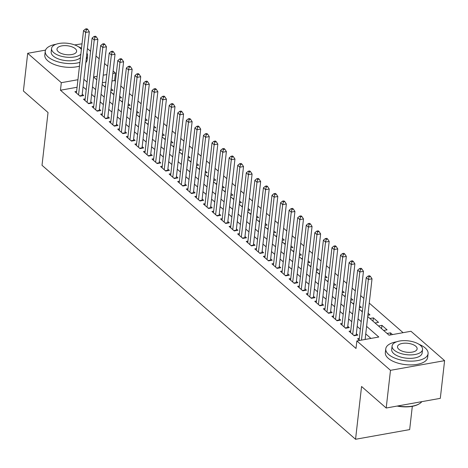 <?xml version="1.0" encoding="UTF-8"?>
<svg xmlns="http://www.w3.org/2000/svg" width="468" height="468" viewBox="0 0 468 468"><rect width="100%" height="100%" fill="white"/><g stroke="black" fill="none" stroke-linecap="round" stroke-linejoin="round"><path stroke-width="0.7" d="M412.314 406.318L409.664 429.601L355.551 439.271L42.015 165.298L48.028 112.525L23.4 91.003L27.694 53.305L45.536 50.117M74.646 44.916L82.023 43.822M87.422 48.543L90.587 51.31M95.987 56.025L99.152 58.792M104.551 63.513L107.722 66.28M113.121 70.996L115.432 73.02L112.835 73.482M115.426 81.303L114.572 80.554L115.432 73.02M403.1 332.678L369.258 303.106M363.858 298.385L360.688 295.618M355.294 290.903L352.123 288.136M346.724 283.415L343.559 280.648M338.159 275.933L334.989 273.166M329.589 268.445L326.424 265.678M321.025 260.957L317.86 258.19M312.46 253.475L309.29 250.708M303.89 245.987L300.725 243.22M295.326 238.504L292.161 235.737M286.761 231.016L283.59 228.249M278.191 223.529L275.026 220.761M269.626 216.046L266.456 213.279M261.062 208.558L257.891 205.791M252.492 201.076L249.327 198.309M243.927 193.588L240.757 190.821M235.357 186.106L232.192 183.333M226.793 178.618L223.628 175.851M218.228 171.13L215.058 168.363M209.658 163.648L206.493 160.881M201.094 156.16L197.929 153.393M192.529 148.678L189.359 145.905M183.959 141.19L180.794 138.423M175.395 133.702L172.224 130.935M166.824 126.22L163.66 123.453M158.26 118.732L155.095 115.965M149.696 111.249L146.525 108.477M141.125 103.761L137.961 100.994M132.561 96.273L129.396 93.506M123.997 88.791L120.826 86.024M367.725 316.567L389.037 335.193L410.974 331.268L444.6 360.652L390.487 370.323L356.862 340.938L378.799 337.019L366.608 326.366M390.487 370.323L386.194 408.02L440.306 398.35L444.6 360.652M359.295 338.422L357.616 338.727L359.594 340.452M350.731 330.94L349.046 331.239L354.188 335.731L357.844 335.076L356.347 333.766M342.161 323.452L340.482 323.757L345.618 328.243L349.274 327.594L347.777 326.284M333.596 315.97L331.911 316.269L337.054 320.761L340.71 320.106L339.212 318.796M325.032 308.482L323.347 308.781L328.489 313.273L332.145 312.618L330.642 311.314M316.462 300.994L314.783 301.298L319.919 305.791L323.575 305.136L322.078 303.826M307.897 293.512L306.212 293.81L311.355 298.303L315.011 297.648L313.513 296.338M299.333 286.024L297.648 286.328L302.79 290.815L306.446 290.166L304.943 288.855M290.763 278.542L289.084 278.84L294.22 283.333L297.876 282.678L296.379 281.367M282.198 271.054L280.513 271.352L285.655 275.845L289.312 275.19L287.814 273.885M273.628 263.566L271.949 263.87L277.085 268.363L280.741 267.708L279.244 266.397M265.063 256.084L263.379 256.382L268.521 260.875L272.177 260.22L270.679 258.909M256.499 248.596L254.814 248.9L259.956 253.387L263.613 252.738L262.109 251.427M247.929 241.114L246.25 241.412L251.386 245.905L255.042 245.25L253.545 243.939M239.364 233.626L237.68 233.924L242.822 238.417L246.478 237.767L244.98 236.457M230.8 226.138L229.115 226.442L234.257 230.935L237.914 230.279L236.41 228.969M222.23 218.655L220.551 218.954L225.687 223.447L229.343 222.791L227.846 221.481M213.665 211.167L211.981 211.472L217.123 215.959L220.779 215.309L219.281 213.999M205.101 203.685L203.416 203.984L208.558 208.476L212.215 207.821L210.711 206.511M196.531 196.197L194.852 196.496L199.988 200.988L203.644 200.339L202.147 199.029M187.966 188.709L186.282 189.013L191.424 193.506L195.08 192.851L193.582 191.541M179.396 181.227L177.717 181.525L182.853 186.018L186.51 185.363L185.012 184.053M170.832 173.739L169.147 174.043L174.289 178.53L177.945 177.881L176.448 176.571M162.267 166.257L160.582 166.555L165.725 171.048L169.381 170.393L167.877 169.083M153.697 158.769L152.018 159.073L157.154 163.56L160.811 162.911L159.313 161.6M145.133 151.287L143.448 151.585L148.59 156.078L152.246 155.423L150.749 154.112M136.568 143.799L134.883 144.097L140.026 148.59L143.682 147.935L142.178 146.624M127.998 136.311L126.319 136.615L131.455 141.102L135.112 140.453L133.614 139.142M119.434 128.829L117.749 129.127L122.891 133.62L126.547 132.965L125.05 131.654M110.869 121.341L109.184 121.645L114.327 126.132L117.983 125.482L116.479 124.172M102.299 113.859L100.62 114.157L105.756 118.65L109.413 117.994L107.915 116.684M93.735 106.371L92.05 106.669L97.192 111.162L100.848 110.507L99.351 109.202M85.164 98.883L83.485 99.187L88.622 103.68L92.278 103.024L90.78 101.714M110.875 90.681L112.963 90.312L111.103 88.686M119.445 98.169L121.528 97.794L119.673 96.174M128.01 105.657L130.098 105.282L128.238 103.656M136.574 113.139L138.663 112.77L136.802 111.144M145.144 120.627L147.227 120.253L145.373 118.626M153.709 128.109L155.797 127.741L153.937 126.114M162.273 135.597L164.362 135.223L162.501 133.602M170.843 143.085L172.932 142.711L171.072 141.084M179.408 150.567L181.496 150.193L179.636 148.572M187.978 158.055L190.061 157.681L188.2 156.055M196.542 165.537L198.631 165.169L196.771 163.543M205.107 173.025L207.195 172.651L205.335 171.031M213.677 180.513L215.76 180.139L213.905 178.513M222.241 187.996L224.33 187.621L222.47 186.001M230.806 195.484L232.894 195.109L231.034 193.483M239.376 202.966L241.459 202.597L239.604 200.971M247.941 210.454L250.029 210.079L248.169 208.459M256.511 217.942L258.593 217.567L256.733 215.941M265.075 225.424L267.164 225.049L265.303 223.429M273.64 232.912L275.728 232.537L273.868 230.911M282.21 240.394L284.292 240.025L282.438 238.399M290.774 247.882L292.863 247.508L291.002 245.881M299.339 255.37L301.427 254.996L299.567 253.369M307.909 262.852L309.991 262.478L308.137 260.857M316.473 270.34L318.562 269.966L316.701 268.339M325.038 277.822L327.126 277.454L325.266 275.827M333.608 285.31L335.696 284.936L333.836 283.31M342.172 292.792L344.261 292.424L342.4 290.798M350.743 300.28L352.825 299.906L350.965 298.286M359.307 307.769L361.395 307.394L359.535 305.768M367.871 315.251L369.96 314.882L368.1 313.256M373.008 321.183L373.388 317.871L378.524 322.364L375.067 322.984M381.578 328.671L381.952 325.359L387.094 329.852L383.637 330.466M114.572 80.554L111.975 81.022M105.92 82.105L102.363 82.737M104.364 86.44L105.446 86.247M112.934 93.922L114.011 93.729M121.499 101.41L122.581 101.217M130.063 108.892L131.145 108.699M138.633 116.38L139.71 116.187M147.198 123.868L148.28 123.675M155.762 131.35L156.844 131.157M164.332 138.838L165.409 138.645M172.897 146.32L173.979 146.127M181.467 153.808L182.543 153.615M190.031 161.296L191.114 161.103M198.596 168.778L199.678 168.585M207.166 176.266L208.242 176.073M215.73 183.749L216.813 183.555M224.295 191.236L225.377 191.043M232.865 198.724L233.941 198.531M241.429 206.207L242.512 206.014M249.994 213.695L251.076 213.502M258.564 221.177L259.646 220.984M267.129 228.665L268.211 228.472M275.699 236.147L276.775 235.954M284.263 243.635L285.345 243.442M292.828 251.123L293.91 250.93M301.398 258.605L302.474 258.412M309.962 266.093L311.045 265.9M318.527 273.575L319.609 273.382M327.097 281.063L328.173 280.87M335.661 288.551L336.744 288.358M344.226 296.033L345.308 295.84M352.796 303.521L353.878 303.328M361.36 311.004L362.443 310.81M369.931 318.492L373.388 317.871M378.495 325.98L381.952 325.359M387.059 333.462L390.517 332.847L392.5 334.573M77.074 87.259L60.46 90.225L356.008 348.479L356.862 340.938M370.925 338.428L365.748 333.906M360.348 329.185L357.183 326.418M351.784 321.697L348.613 318.93M343.214 314.215L340.049 311.448M334.649 306.727L331.484 303.96M326.085 299.245L322.914 296.478M317.515 291.757L314.35 288.99M308.95 284.275L305.779 281.502M300.386 276.787L297.215 274.02M291.816 269.299L288.651 266.532M283.251 261.817L280.08 259.05M274.681 254.329L271.516 251.562M266.116 246.847L262.952 244.074M257.552 239.359L254.381 236.592M248.982 231.871L245.817 229.104M240.417 224.388L237.253 221.621M231.853 216.9L228.682 214.133M223.283 209.418L220.118 206.645M214.718 201.93L211.548 199.163M206.148 194.442L202.983 191.675M197.584 186.96L194.419 184.193M189.019 179.472L185.849 176.705M180.449 171.99L177.284 169.223M171.885 164.502L168.72 161.735M163.32 157.014L160.15 154.247M154.75 149.532L151.585 146.765M146.186 142.044L143.015 139.277M137.621 134.562L134.451 131.795M129.051 127.074L125.886 124.307M120.487 119.586L117.316 116.819M111.916 112.104L108.751 109.337M103.352 104.616L100.187 101.848M94.788 97.133L91.617 94.366M86.217 89.645L83.052 86.878M76.6 91.4L74.915 91.699L80.057 96.192L83.713 95.536L82.216 94.226M386.194 408.02L361.565 386.498L355.551 439.271M60.46 90.225L61.32 82.69L27.694 53.305M77.934 79.718L61.32 82.69M361.208 321.645L358.038 318.878M352.644 314.163L349.473 311.395M344.074 306.675L340.909 303.907M335.509 299.192L332.339 296.419M326.939 291.704L323.774 288.937M318.375 284.216L315.21 281.449M309.81 276.734L306.639 273.967M301.24 269.246L298.075 266.479M292.675 261.764L289.511 258.991M284.111 254.276L280.94 251.509M275.541 246.788L272.376 244.021M266.976 239.306L263.806 236.539M258.412 231.818L255.241 229.051M249.842 224.336L246.677 221.563M241.277 216.848L238.107 214.081M232.707 209.36L229.542 206.593M224.143 201.878L220.978 199.111M215.578 194.39L212.408 191.623M207.008 186.907L203.843 184.14M198.444 179.419L195.279 176.652M189.879 171.931L186.709 169.164M181.309 164.449L178.144 161.682M172.745 156.961L169.574 154.194M164.174 149.479L161.01 146.712M155.61 141.991L152.445 139.224M147.046 134.509L143.875 131.736M138.475 127.021L135.31 124.254M129.911 119.533L126.746 116.766M121.347 112.051L118.176 109.284M112.776 104.563L109.611 101.796M104.212 97.081L101.041 94.308M95.647 89.593L92.477 86.826M87.077 82.105L83.912 79.338M93.594 77.027L96.759 79.794M102.159 84.509L105.329 87.276M110.729 91.997L113.894 94.764M119.293 99.479L122.464 102.252M127.858 106.967L131.028 109.734M136.428 114.455L139.593 117.222M144.992 121.937L148.163 124.704M153.562 129.425L156.727 132.192M162.127 136.908L165.292 139.68M170.691 144.396L173.862 147.163M179.262 151.884L182.426 154.651M187.826 159.366L190.991 162.133M196.39 166.854L199.561 169.621M204.961 174.336L208.125 177.109M213.525 181.824L216.696 184.591M222.089 189.312L225.26 192.079M230.66 196.794L233.824 199.561M239.224 204.282L242.395 207.049M247.794 211.764L250.959 214.537M256.359 219.252L259.524 222.019M264.923 226.74L268.094 229.507M273.493 234.222L276.658 236.989M282.058 241.71L285.223 244.477M290.622 249.192L293.793 251.959M299.192 256.68L302.357 259.447M307.757 264.168L310.928 266.935M316.327 271.651L319.492 274.418M324.891 279.139L328.056 281.906M333.456 286.621L336.627 289.388M342.026 294.109L345.191 296.876M350.59 301.591L353.755 304.364M359.155 309.079L362.326 311.846M106.774 74.564L103.223 75.196M97.163 76.284L93.606 76.916M390.277 334.971L390.517 332.847M79.683 95.864L82.076 95.437L89.329 31.801L85.673 32.456L78.56 94.881M86.346 29.741L87.808 29.478L86.954 28.729L85.492 28.993L86.346 29.741L85.673 32.456L83.526 30.584L76.419 93.009M82.076 95.437A1.702 0.837 -100.1 0 0 82.064 95.835M89.329 31.801L87.808 29.478M85.492 28.993L83.526 30.584M81.52 48.227A21.294 9.676 6.5 0 0 78.548 46.806M56.113 44.249A21.294 9.676 6.5 0 0 45.244 51.269A21.294 9.676 6.5 0 0 48.122 56.944A21.294 9.676 6.5 0 0 79.905 62.39M45.244 51.269L44.817 55.037A21.294 9.676 6.5 0 0 47.695 60.717A21.294 9.676 6.5 0 0 79.478 66.158M80.443 57.681A15.333 6.967 -173.5 0 1 67.38 60.752A15.333 6.967 -173.5 0 1 53.241 56.031A15.333 6.967 -173.5 0 1 51.17 51.942L51.562 48.473A15.333 6.967 6.5 0 0 53.633 52.562A15.333 6.967 6.5 0 0 67.772 57.289A15.333 6.967 6.5 0 0 80.835 54.218M81.379 49.468A15.333 6.967 6.5 0 0 79.958 47.859A15.333 6.967 6.5 0 0 63.186 43.079A15.333 6.967 6.5 0 0 51.562 48.473M58.313 51.726A9.881 4.487 6.5 0 0 69.124 54.803A9.881 4.487 6.5 0 0 76.617 51.328A9.881 4.487 6.5 0 0 75.278 48.695A9.881 4.487 6.5 0 0 64.467 45.618A9.881 4.487 6.5 0 0 56.979 49.093A9.881 4.487 6.5 0 0 58.313 51.726M85.814 62.648A21.294 9.676 6.5 0 0 87.13 59.857L87.563 56.09A21.294 9.676 6.5 0 0 86.902 53.071M86.241 58.88A21.294 9.676 6.5 0 0 87.563 56.09M396.636 341.804A21.294 9.676 6.5 0 0 385.767 348.824A21.294 9.676 6.5 0 0 388.645 354.498A21.294 9.676 6.5 0 0 411.939 361.132A21.294 9.676 6.5 0 0 428.08 353.644A21.294 9.676 6.5 0 0 425.201 347.964A21.294 9.676 6.5 0 0 419.071 344.36M385.767 348.824L385.334 352.591A21.294 9.676 6.5 0 0 388.212 358.266A21.294 9.676 6.5 0 0 411.512 364.9A21.294 9.676 6.5 0 0 427.653 357.412L428.08 353.644M422.551 349.502L422.159 352.966A15.333 6.967 -173.5 0 1 410.535 358.359A15.333 6.967 -173.5 0 1 393.763 353.586A15.333 6.967 -173.5 0 1 391.687 349.497L392.085 346.027A15.333 6.967 6.5 0 0 394.155 350.117A15.333 6.967 6.5 0 0 410.933 354.89A15.333 6.967 6.5 0 0 422.551 349.502A15.333 6.967 6.5 0 0 420.48 345.413A15.333 6.967 6.5 0 0 403.709 340.634A15.333 6.967 6.5 0 0 392.085 346.027M398.835 349.28A9.881 4.487 6.5 0 0 409.646 352.357A9.881 4.487 6.5 0 0 417.134 348.882A9.881 4.487 6.5 0 0 415.8 346.25A9.881 4.487 6.5 0 0 404.99 343.173A9.881 4.487 6.5 0 0 397.502 346.648A9.881 4.487 6.5 0 0 398.835 349.28M397.724 405.955A21.294 9.676 6.5 0 0 419.375 403.744A21.294 9.676 6.5 0 0 421.844 401.649M419.135 403.89A20.785 9.442 -173.5 0 1 418.901 404.03A20.785 9.442 -173.5 0 1 397.116 406.066M88.247 103.346L90.646 102.919L97.894 39.289L94.238 39.944L87.124 102.369M94.916 37.224L96.379 36.966L95.519 36.217L94.056 36.475L94.916 37.224L94.238 39.944L92.097 38.072L84.983 100.497M90.646 102.919A1.702 0.837 -100.1 0 0 90.628 103.317M97.894 39.289L96.379 36.966M94.056 36.475L92.097 38.072M96.812 110.834L99.21 110.407L106.458 46.777L102.802 47.426L95.694 109.851M103.481 44.712L104.943 44.448L104.089 43.7L102.627 43.963L103.481 44.712L102.802 47.426L100.661 45.554L93.547 107.979M99.21 110.407A1.702 0.837 -100.1 0 0 99.193 110.805M106.458 46.777L104.943 44.448M102.627 43.963L100.661 45.554M105.382 118.316L107.775 117.889L115.029 54.259L111.372 54.914L104.259 117.339M112.051 52.194L113.513 51.936L112.653 51.188L111.191 51.445L112.051 52.194L111.372 54.914L109.231 53.042L102.118 115.467M107.775 117.889A1.702 0.837 -100.1 0 0 107.763 118.293M115.029 54.259L113.513 51.936M111.191 51.445L109.231 53.042M113.946 125.804L116.345 125.377L123.593 61.747L119.937 62.402L112.823 124.821M120.615 59.682L122.078 59.418L121.218 58.67L119.755 58.933L120.615 59.682L119.937 62.402L117.796 60.53L110.682 122.949M116.345 125.377A1.702 0.837 -100.1 0 0 116.327 125.775M123.593 61.747L122.078 59.418M119.755 58.933L117.796 60.53M122.517 133.292L124.909 132.859L132.157 69.229L128.501 69.884L121.393 132.309M129.18 67.17L130.642 66.906L129.788 66.158L128.326 66.421L129.18 67.17L128.501 69.884L126.36 68.012L119.252 130.437M124.909 132.859A1.702 0.837 -100.1 0 0 124.892 133.263M132.157 69.229L130.642 66.906M128.326 66.421L126.36 68.012M131.081 140.774L133.474 140.347L140.728 76.717L137.071 77.372L129.958 139.797M137.75 74.652L139.212 74.389L138.352 73.646L136.89 73.903L137.75 74.652L137.071 77.372L134.93 75.5L127.817 137.925M133.474 140.347A1.702 0.837 -100.1 0 0 133.462 140.745M140.728 76.717L139.212 74.389M136.89 73.903L134.93 75.5M139.645 148.262L142.044 147.835L149.292 84.205L145.636 84.854L138.522 147.28M146.314 82.14L147.777 81.877L146.923 81.128L145.46 81.391L146.314 82.14L145.636 84.854L143.495 82.982L136.381 145.408M142.044 147.835A1.702 0.837 -100.1 0 0 142.026 148.233M149.292 84.205L147.777 81.877M145.46 81.391L143.495 82.982M148.216 155.745L150.608 155.317L157.856 91.687L154.206 92.342L147.092 154.768M154.879 89.622L156.341 89.365L155.487 88.616L154.025 88.873L154.879 89.622L154.206 92.342L152.059 90.47L144.951 152.896M150.608 155.317A1.702 0.837 -100.1 0 0 150.597 155.715M157.856 91.687L156.341 89.365M154.025 88.873L152.059 90.47M156.78 163.233L159.179 162.805L166.427 99.175L162.77 99.824L155.657 162.25M163.449 97.11L164.911 96.847L164.052 96.098L162.589 96.361L163.449 97.11L162.77 99.824L160.629 97.958L153.516 160.378M159.179 162.805A1.702 0.837 -100.1 0 0 159.161 163.203M166.427 99.175L164.911 96.847M162.589 96.361L160.629 97.958M165.344 170.721L167.743 170.288L174.991 106.657L171.335 107.312L164.221 169.738M172.013 104.598L173.476 104.335L172.622 103.586L171.159 103.849L172.013 104.598L171.335 107.312L169.194 105.44L162.08 167.866M167.743 170.288A1.702 0.837 -100.1 0 0 167.725 170.691M174.991 106.657L173.476 104.335M171.159 103.849L169.194 105.44M173.915 178.203L176.307 177.776L183.561 114.145L179.905 114.8L172.791 177.226M180.578 112.08L182.04 111.817L181.186 111.068L179.724 111.331L180.578 112.08L179.905 114.8L177.764 112.928L170.65 175.354M176.307 177.776A1.702 0.837 -100.1 0 0 176.296 178.173M183.561 114.145L182.04 111.817M179.724 111.331L177.764 112.928M182.479 185.691L184.878 185.264L192.126 121.633L188.469 122.283L181.356 184.708M189.148 119.568L190.611 119.305L189.751 118.556L188.288 118.819L189.148 119.568L188.469 122.283L186.328 120.411L179.215 182.836M184.878 185.264A1.702 0.837 -100.1 0 0 184.86 185.661M192.126 121.633L190.611 119.305M188.288 118.819L186.328 120.411M191.043 193.173L193.442 192.746L200.69 129.115L197.034 129.771L189.926 192.196M197.712 127.05L199.175 126.793L198.321 126.044L196.858 126.301L197.712 127.05L197.034 129.771L194.893 127.899L187.779 190.324M193.442 192.746A1.702 0.837 -100.1 0 0 193.424 193.144M200.69 129.115L199.175 126.793M196.858 126.301L194.893 127.899M199.614 200.661L202.006 200.234L209.26 136.603L205.604 137.253L198.49 199.678M206.283 134.538L207.745 134.275L206.885 133.526L205.423 133.789L206.283 134.538L205.604 137.253L203.463 135.387L196.349 197.806M202.006 200.234A1.702 0.837 -100.1 0 0 201.995 200.632M209.26 136.603L207.745 134.275M205.423 133.789L203.463 135.387M208.178 208.149L210.577 207.716L217.825 144.085L214.168 144.741L207.055 207.166M214.847 142.02L216.31 141.763L215.45 141.014L213.987 141.278L214.847 142.02L214.168 144.741L212.027 142.869L204.914 205.294M210.577 207.716A1.702 0.837 -100.1 0 0 210.559 208.12M217.825 144.085L216.31 141.763M213.987 141.278L212.027 142.869M216.748 215.631L219.141 215.204L226.389 151.573L222.733 152.229L215.625 214.648M223.411 149.508L224.874 149.245L224.02 148.496L222.557 148.76L223.411 149.508L222.733 152.229L220.592 150.357L213.484 212.782M219.141 215.204A1.702 0.837 -100.1 0 0 219.123 215.602M226.389 151.573L224.874 149.245M222.557 148.76L220.592 150.357M225.313 223.119L227.711 222.692L234.959 159.061L231.303 159.711L224.19 222.136M231.982 156.996L233.444 156.733L232.584 155.984L231.122 156.248L231.982 156.996L231.303 159.711L229.162 157.839L222.048 220.264M227.711 222.692A1.702 0.837 -100.1 0 0 227.694 223.09M234.959 159.061L233.444 156.733M231.122 156.248L229.162 157.839M233.877 230.601L236.276 230.174L243.524 166.544L239.868 167.199L232.754 229.624M240.546 164.479L242.009 164.221L241.155 163.472L239.692 163.73L240.546 164.479L239.868 167.199L237.726 165.327L230.613 227.752M236.276 230.174A1.702 0.837 -100.1 0 0 236.258 230.572M243.524 166.544L242.009 164.221M239.692 163.73L237.726 165.327M242.447 238.089L244.84 237.662L252.094 174.032L248.438 174.681L241.324 237.106M249.111 171.967L250.573 171.703L249.719 170.955L248.256 171.218L249.111 171.967L248.438 174.681L246.291 172.815L239.183 235.234M244.84 237.662A1.702 0.837 -100.1 0 0 244.828 238.06M252.094 174.032L250.573 171.703M248.256 171.218L246.291 172.815M251.012 245.577L253.41 245.144L260.658 181.514L257.002 182.169L249.889 244.594M257.681 179.449L259.143 179.191L258.283 178.443L256.821 178.706L257.681 179.449L257.002 182.169L254.861 180.297L247.747 242.722M253.41 245.144A1.702 0.837 -100.1 0 0 253.393 245.548M260.658 181.514L259.143 179.191M256.821 178.706L254.861 180.297M259.576 253.059L261.975 252.632L269.223 189.002L265.567 189.657L258.453 252.076M266.245 186.937L267.708 186.673L266.854 185.925L265.391 186.188L266.245 186.937L265.567 189.657L263.425 187.785L256.312 250.21M261.975 252.632A1.702 0.837 -100.1 0 0 261.957 253.03M269.223 189.002L267.708 186.673M265.391 186.188L263.425 187.785M268.146 260.547L270.539 260.12L277.793 196.49L274.137 197.139L267.023 259.564M274.81 194.425L276.272 194.161L275.418 193.413L273.955 193.676L274.81 194.425L274.137 197.139L271.996 195.267L264.882 257.692M270.539 260.12A1.702 0.837 -100.1 0 0 270.527 260.518M277.793 196.49L276.272 194.161M273.955 193.676L271.996 195.267M276.711 268.029L279.109 267.602L286.357 203.972L282.701 204.627L275.588 267.053M283.38 201.907L284.842 201.649L283.982 200.901L282.52 201.158L283.38 201.907L282.701 204.627L280.56 202.755L273.447 265.18M279.109 267.602A1.702 0.837 -100.1 0 0 279.092 268M286.357 203.972L284.842 201.649M282.52 201.158L280.56 202.755M285.281 275.517L287.674 275.09L294.922 211.46L291.266 212.109L284.158 274.535M291.944 209.395L293.407 209.132L292.553 208.383L291.09 208.646L291.944 209.395L291.266 212.109L289.125 210.237L282.011 272.663M287.674 275.09A1.702 0.837 -100.1 0 0 287.656 275.488M294.922 211.46L293.407 209.132M291.09 208.646L289.125 210.237M293.846 283.005L296.238 282.573L303.492 218.942L299.836 219.597L292.722 282.023M300.514 216.877L301.977 216.62L301.117 215.871L299.655 216.128L300.514 216.877L299.836 219.597L297.695 217.725L290.581 280.151M296.238 282.573A1.702 0.837 -100.1 0 0 296.226 282.976M303.492 218.942L301.977 216.62M299.655 216.128L297.695 217.725M302.41 290.488L304.808 290.061L312.057 226.43L308.4 227.085L301.287 289.505M309.079 224.365L310.541 224.102L309.687 223.353L308.225 223.616L309.079 224.365L308.4 227.085L306.259 225.213L299.146 287.639M304.808 290.061A1.702 0.837 -100.1 0 0 304.791 290.458M312.057 226.43L310.541 224.102M308.225 223.616L306.259 225.213M310.98 297.976L313.373 297.549L320.621 233.912L316.965 234.567L309.857 296.993M317.643 231.853L319.106 231.59L318.252 230.841L316.789 231.104L317.643 231.853L316.965 234.567L314.824 232.695L307.716 295.121M313.373 297.549A1.702 0.837 -100.1 0 0 313.355 297.946M320.621 233.912L319.106 231.59M316.789 231.104L314.824 232.695M319.545 305.458L321.943 305.031L329.191 241.4L325.535 242.055L318.421 304.481M326.214 239.335L327.676 239.078L326.816 238.329L325.354 238.586L326.214 239.335L325.535 242.055L323.394 240.183L316.28 302.609M321.943 305.031A1.702 0.837 -100.1 0 0 321.925 305.428M329.191 241.4L327.676 239.078M325.354 238.586L323.394 240.183M328.109 312.946L330.507 312.519L337.756 248.888L334.099 249.538L326.986 311.963M334.778 246.823L336.24 246.56L335.386 245.811L333.924 246.074L334.778 246.823L334.099 249.538L331.958 247.666L324.845 310.091M330.507 312.519A1.702 0.837 -100.1 0 0 330.49 312.916M337.756 248.888L336.24 246.56M333.924 246.074L331.958 247.666M336.679 320.428L339.072 320.001L346.326 256.37L342.67 257.026L335.556 319.451M343.342 254.305L344.805 254.048L343.951 253.299L342.488 253.557L343.342 254.305L342.67 257.026L340.523 255.154L333.415 317.579M339.072 320.001A1.702 0.837 -100.1 0 0 339.06 320.404M346.326 256.37L344.805 254.048M342.488 253.557L340.523 255.154M345.244 327.916L347.642 327.489L354.89 263.858L351.234 264.514L344.12 326.933M351.913 261.793L353.375 261.53L352.515 260.781L351.053 261.045L351.913 261.793L351.234 264.514L349.093 262.642L341.979 325.061M347.642 327.489A1.702 0.837 -100.1 0 0 347.625 327.887M354.89 263.858L353.375 261.53M351.053 261.045L349.093 262.642M353.808 335.404L356.206 334.971L363.455 271.341L359.798 271.996L352.691 334.421M360.477 269.281L361.94 269.018L361.085 268.269L359.623 268.533L360.477 269.281L359.798 271.996L357.657 270.124L350.544 332.549M356.206 334.971A1.702 0.837 -100.1 0 0 356.189 335.375M363.455 271.341L361.94 269.018M359.623 268.533L357.657 270.124M365.116 339.464L372.025 278.829L368.369 279.484L361.46 340.119M369.047 276.764L370.51 276.5L369.65 275.757L368.187 276.015L369.047 276.764L368.369 279.484L366.228 277.612L359.114 340.037M372.025 278.829L370.51 276.5M368.187 276.015L366.228 277.612M418.901 404.03L419.375 403.744"/></g></svg>
